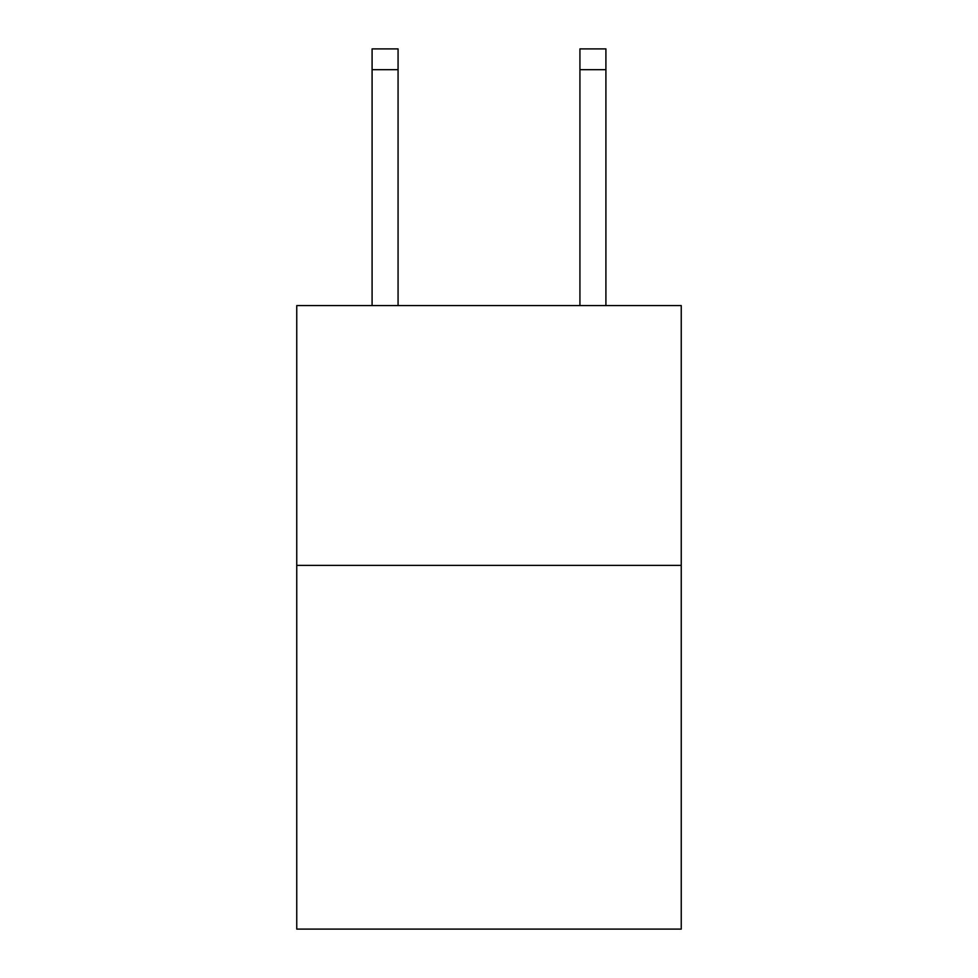 <?xml version="1.0" encoding="UTF-8"?>
<svg xmlns="http://www.w3.org/2000/svg" width="978" height="978" viewBox="0 0 978 978"><rect width="100%" height="100%" fill="white"/><g stroke="black" fill="none" stroke-linecap="round" stroke-linejoin="round"><path stroke-width="1.47" d="M681.25 565.382L681.25 929.1L296.75 929.1L296.75 305.576L681.25 305.576L681.25 565.382L296.75 565.382M398.07 305.576L398.07 69.682L372.092 69.682L372.092 48.9L398.07 48.9L398.07 69.682M372.092 305.576L372.092 69.682M605.908 305.576L605.908 48.9L579.93 48.9L579.93 305.576M579.93 69.682L605.908 69.682"/></g></svg>
